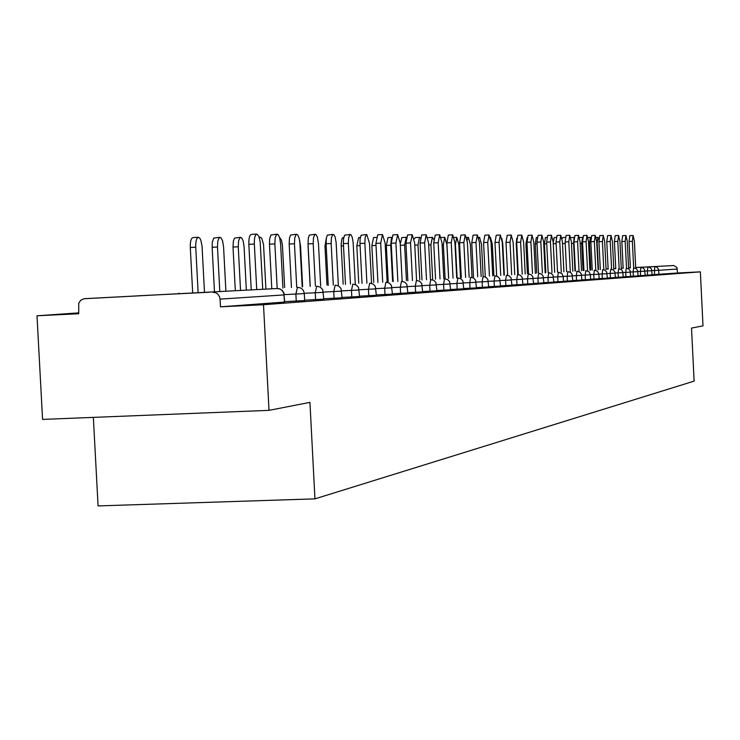 <?xml version="1.0" encoding="UTF-8"?>
<svg xmlns="http://www.w3.org/2000/svg" width="740" height="740" viewBox="0 0 740 740"><rect width="100%" height="100%" fill="white"/><g stroke="black" fill="none" stroke-linecap="round" stroke-linejoin="round"><path stroke-width="1.11" d="M615.745 268.49L613.765 268.601L615.745 268.518M621.276 268.25L623.154 268.148M628.584 267.88L630.369 267.788M635.697 267.519L673.927 265.549L676.906 267.473L677.544 272.995L700.355 271.858L263.505 304.723L269.009 410.349L42.569 419.414L37 315.786L78.708 313.742L78.736 303.187L80.799 300.2L84.008 298.738L277.25 288.517L84.638 298.673M138.472 295.796L209.143 292.245L138.472 295.796M93.351 417.379L98.078 505.92L314.944 498.862L694.12 381.118L691.512 328.079L703 325.85L700.355 271.858M78.662 312.872L37 315.786M284.41 302.087L284.031 294.918L284.65 302.068L220.492 306.822L263.505 304.723M277.25 288.517L280.072 289.044L281.903 290.265L283.559 292.716L284.031 294.918L220.085 299.127L220.492 306.822M220.085 299.127L219.577 296.759L217.81 294.122L215.858 292.818L212.833 292.254M606.041 268.944L608.123 268.842M613.765 268.555L615.745 268.454M621.276 268.176L623.154 268.084M628.584 267.806L630.36 267.723L628.584 267.834M314.944 498.862L309.94 402.375L269.009 410.349M623.154 268.111L621.276 268.204M652.107 274.873L645.197 275.234M677.544 272.995L652.153 274.725M638 275.909L630.702 276.298M623.089 277.019L615.356 277.426M607.29 278.185L599.095 278.619M590.529 279.424L581.816 279.887M572.705 280.747L563.436 281.237M553.724 282.144L543.845 282.671M533.475 283.642L522.912 284.206M511.812 285.252L500.508 285.844M488.594 286.963L476.449 287.61M463.638 288.813L450.558 289.497M436.739 290.802L422.632 291.542M407.675 292.947L392.394 293.752M376.161 295.279L359.557 296.157M341.871 297.813L323.778 298.766M296.24 301.06L295.88 294.039L304.316 293.586L304.677 300.588L284.632 301.624M323.796 299.164L304.649 300.163M359.381 296.518L342.056 297.434M392.237 294.095L376.318 294.927M422.494 291.856L407.814 292.624M450.438 289.784L436.868 290.506M476.338 287.869L463.749 288.535M500.407 286.093L488.696 286.713M522.829 284.438L511.904 285.011M543.771 282.884L533.559 283.42M563.371 281.431L553.807 281.94M581.751 280.072L572.779 280.553M599.03 278.795L590.585 279.239M615.301 277.593L607.346 278.009M630.656 276.455L623.145 276.853M645.151 275.382L638.056 275.761M262.728 289.248L260.175 241.804L258.843 236.273L256.873 234.081C255.06 234.645 254.227 237.965 254.347 244.052L248.844 244.348C248.714 238.271 249.565 234.95 251.378 234.386L256.725 234.09M251.221 289.821L248.844 244.348M256.725 289.553L254.347 244.052M204.481 292.171L202.038 246.041L200.827 240.195L199.865 238.28L198.44 237.281C196.516 237.845 195.619 241.157 195.739 247.206L190.291 247.502C190.171 241.453 191.077 238.141 193.001 237.577L198.283 237.29M195.739 247.206L198.126 292.485M190.291 247.502L192.668 292.762M282.902 288.082L280.608 243.858L279.674 237.836L278.231 234.719L276.621 234.386L275.178 237.799L274.864 243.904L269.471 244.191L269.647 238.983L270.951 234.978L277.121 234.164M271.784 288.637L269.471 244.191M277.176 288.369L274.864 243.904M302.197 286.963L299.885 242.664L299.053 237.827L297.674 234.784L296.139 234.46L294.761 237.799L294.464 243.756L289.183 244.043L289.479 238.077L290.589 235.033L296.611 234.238M291.44 287.499L289.183 244.043M296.721 287.231L294.464 243.756M320.651 285.89L318.468 243.589L317.368 237.05L315.971 234.552L314.805 234.525L313.483 237.79L313.205 243.627L308.034 243.904L308.321 238.067L309.366 235.089L315.259 234.312M310.236 286.417L308.034 243.904M315.407 286.158L313.205 243.627M338.328 284.863L336.127 242.443L335.137 237.059L334.082 234.904L332.676 234.589L331.418 237.781L331.159 243.497L326.09 243.765L326.349 238.058L327.358 235.144L333.12 234.376M328.236 285.372L326.09 243.765M333.305 285.122L331.159 243.497M355.274 283.882L353.119 242.341L352.166 237.068L350.88 234.673L349.807 234.654L348.605 237.781L348.355 243.368L343.388 243.636L343.517 238.863L344.59 235.191L350.233 234.441M345.488 284.373L343.388 243.636M350.455 284.123L348.355 243.368M225.876 290.94L223.572 246.929L222.601 240.935L221.075 237.845L219.373 237.512L217.838 240.916L217.477 246.993L212.14 247.28L212.343 242.1L213.731 238.104L219.9 237.29M217.477 246.993L219.799 291.246M212.14 247.28L214.461 291.514M246.328 289.766L244.08 246.725L243.146 240.861L241.684 237.836L240.056 237.521L238.585 240.842L238.252 246.781L233.026 247.058L233.359 241.129L234.543 238.095L240.565 237.3M238.252 246.781L240.518 290.052M233.026 247.058L235.292 290.311M265.9 288.637L263.532 244.478L261.71 238.225L260.462 237.3L259.435 237.975M284.65 287.555L282.449 245.356L281.459 240.121L279.517 237.309M302.632 286.528L300.542 246.152L299.589 240.278M371.526 282.939L369.491 243.22L366.744 234.506L365.218 237.041L364.857 243.247L359.982 243.516L360.103 238.835L361.129 235.246L366.642 234.506M362.026 283.42L359.982 243.516M366.911 283.17L364.857 243.247M308.154 246.281L308.053 244.154M308.081 246.291L310.143 286.019M387.14 282.042L385.142 243.108L382.497 234.562L380.693 243.136L375.911 243.395L377.724 234.821L382.404 234.571M377.918 282.504L375.911 243.395M382.7 282.264L380.693 243.136M326.201 246.05L324.98 246.115L326.396 237.79M324.98 246.115L326.988 285.057M402.144 281.172L400.192 242.998L397.639 234.626L395.909 243.025L391.21 243.275L392.949 234.876L397.546 234.626M393.171 281.616L391.21 243.275M397.87 281.385L395.909 243.025M343.499 245.828L341.214 245.948L341.177 244.08L341.926 238.835L342.583 237.771L343.73 237.54M341.214 245.948L343.184 284.132M416.565 280.331L414.659 242.896L412.199 234.682L410.543 242.924L405.927 243.164L407.592 234.922L412.115 234.682M407.851 280.775L405.927 243.164M412.457 280.543L410.543 242.924M360.084 245.615L356.828 245.782L358.623 237.568L360.315 237.475M356.828 245.782L358.752 283.235M430.458 279.526L428.58 242.794L426.203 234.728L424.621 242.822L420.089 243.062L421.689 234.978L426.129 234.737M421.967 279.951L420.089 243.062M426.499 279.729L424.621 242.822M376.013 245.412L371.859 245.634L373.58 237.568L376.235 237.429M371.859 245.634L373.746 282.375M443.824 278.758L441.993 242.692L439.699 234.784L438.173 242.72L433.723 242.961L435.259 235.024L439.625 234.784M435.564 279.165L433.723 242.961M440.023 278.943L438.173 242.72M391.34 238.595L390.748 245.245L386.326 245.477L387.982 237.568L391.534 237.374M390.748 245.245L392.598 281.329M386.326 245.477L388.176 281.552M456.719 278.009L454.924 242.6L452.704 234.83L451.243 242.628L446.868 242.859L448.338 235.07L452.63 234.839M448.671 278.416L446.868 242.859M453.046 278.194L451.243 242.628M400.238 243.996L401.866 237.568L406.121 237.337M406.242 237.337L404.623 245.107L406.436 280.534M469.151 277.287L467.393 242.507L465.238 234.885L463.841 242.535L459.54 242.766L460.946 235.117L465.173 234.885M461.307 277.685L459.54 242.766M465.608 277.463L463.841 242.535M414.215 238.992L415.251 237.568L419.441 237.346M420.274 237.956L419.515 237.337L417.998 244.968L419.774 279.766M481.148 276.594L479.418 242.424L477.337 234.931L475.996 242.452L471.759 242.674L473.119 235.154L477.337 234.931M473.498 276.973L471.759 242.674M477.735 276.76L475.996 242.452M427.868 237.669L432.364 237.346L430.911 244.838L432.65 279.026M433.742 239.492L432.364 237.346M492.738 275.918L491.036 242.341L489.029 234.978L487.734 242.368L483.572 242.581L484.876 235.2L489.029 234.978M485.274 276.298L483.572 242.581M489.436 276.085L487.734 242.368M448.597 278.138L446.895 244.681L444.777 237.346L443.38 244.718L445.092 278.314M503.931 275.271L502.266 242.257L500.314 235.015L499.065 242.285L494.977 242.498L496.226 235.237L500.314 235.015M496.651 275.641L494.977 242.498M500.74 275.437L499.065 242.285M460.493 277.454L458.828 244.561L456.774 237.346L455.424 244.598L457.107 277.63M514.753 274.642L513.125 242.184L511.229 235.061L510.026 242.202L505.993 242.415L507.205 235.274L511.229 235.061M507.64 275.002L505.993 242.415M511.673 274.799L510.026 242.202M472 276.797L470.363 244.441L468.374 237.355L467.19 240.195M525.224 274.041L523.624 242.11L521.783 235.098L520.627 242.128L516.659 242.341L517.824 235.311L521.783 235.098M518.278 274.392L516.659 242.341M522.246 274.189L520.627 242.128M483.127 276.159L481.518 244.329L479.585 237.355L478.891 238.123M535.362 273.449L533.79 242.036L532.005 235.135L530.885 242.054L526.982 242.257L528.101 235.348L532.005 235.135M528.563 273.791L526.982 242.257M532.476 273.596L530.885 242.054M493.904 275.539L492.322 244.228L490.444 237.355M545.177 272.884L543.632 241.962L541.893 235.172L540.82 241.98L536.972 242.184L538.054 235.385L541.893 235.172M538.535 273.217L536.972 242.184M542.374 273.023L540.82 241.98M504.338 274.938L502.784 244.117L501.849 238.521M554.686 272.329L553.159 241.897L551.476 235.209L550.44 241.915L546.657 242.11L547.692 235.413L551.476 235.209M548.183 272.662L546.657 242.11M551.975 272.468L550.44 241.915M563.908 271.802L562.409 241.823L560.772 235.246L559.773 241.841L556.036 242.045L557.044 235.45L560.772 235.246M557.544 272.117L556.036 242.045M561.271 271.932L559.773 241.841M516.751 244.117L516.243 244.145L516.742 238.215M516.243 244.145L517.75 274.124M572.843 271.284L571.373 241.758L569.772 235.283L568.81 241.776L565.129 241.971L566.1 235.477L569.772 235.283M566.609 271.599L565.129 241.971M570.29 271.414L568.81 241.776M527.065 243.978L525.909 244.043L527.139 237.559M525.909 244.043L527.389 273.569M581.52 270.785L580.067 241.703L578.514 235.32L577.588 241.712L573.962 241.906L574.897 235.514L578.514 235.32M575.415 271.09L573.962 241.906M579.041 270.905L577.588 241.712M537.055 243.849L535.288 243.941L536.306 237.568L537.12 237.521M535.288 243.941L536.75 273.032M589.937 270.294L588.513 241.638L587.005 235.348L586.099 241.656L582.528 241.841L583.435 235.542L587.005 235.348M583.962 270.59L582.528 241.841M587.532 270.414L586.099 241.656M546.731 243.728L544.399 243.849L545.38 237.559L546.804 237.485M544.399 243.849L545.833 272.514M598.114 269.822L596.708 241.582L595.238 235.385L594.368 241.592L590.844 241.776L591.723 235.57L595.238 235.385M592.25 270.118L590.844 241.776M595.783 269.933L594.368 241.592M553.206 242.757L554.186 237.559L556.175 237.457M606.06 269.36L604.682 241.518L603.248 235.413L602.406 241.536L598.919 241.721L599.77 235.597L603.248 235.413M600.316 269.647L598.919 241.721M603.794 269.471L602.406 241.536M562.095 238.706L562.752 237.559L565.277 237.429M613.784 268.916L612.424 241.462L611.018 235.44L610.213 241.481L606.772 241.666L607.596 235.625L611.018 235.44M608.141 269.193L606.772 241.666M611.582 269.027L610.213 241.481M570.873 237.642L574.092 237.401M574.037 237.855L573.593 243.405L574.971 270.868M621.295 268.481L619.954 241.407L618.585 235.468L617.798 241.425L614.413 241.601L615.208 235.653L618.585 235.468M615.763 268.759L614.413 241.601M619.149 268.583L617.798 241.425M582.658 237.42L581.668 243.321L583.018 270.405M628.593 268.056L627.27 241.36L625.938 235.496L625.18 241.37L621.841 241.545L622.608 235.681L625.938 235.496M623.163 268.333L621.841 241.545M626.512 268.157L625.18 241.37M590.89 238.049L590.354 237.383L589.521 243.247L590.853 269.952M635.697 267.649L634.402 241.305L633.098 235.524L632.358 241.323L629.065 241.49L629.805 235.699L633.098 235.524M630.369 267.917L629.065 241.49M633.671 267.75L632.358 241.323M598.891 239.436L597.966 237.392L597.162 243.173L598.475 269.517M606.051 269.082L608.132 268.981M613.774 268.694L615.754 268.601M621.285 268.315L623.163 268.222M628.593 267.954L630.369 267.861M635.697 267.593L673.511 265.549M677.35 269.055L658.674 270.285L658.877 274.374M654.438 274.614L654.697 266.631L656.741 267.121L658.221 268.639L658.674 270.285L651.949 270.627M297.443 287.351L295.88 294.039L284.262 294.613M284.28 294.899L283.818 292.744L282.171 290.33L279.655 288.841L277.491 288.517M315.601 299.626L315.24 292.772L304.297 293.308M334.101 298.266L333.749 291.551L323.426 292.069M351.805 296.953L351.463 290.394L341.714 290.875M368.761 295.704L368.428 289.275L359.224 289.738M385.022 294.502L384.698 288.212L375.994 288.637M400.618 293.354L400.303 287.185L392.071 287.592M415.603 292.245L415.297 286.204L407.5 286.584M430.005 291.181L429.7 285.252L422.327 285.621M443.852 290.154L443.556 284.345L436.563 284.697M457.19 289.173L456.894 283.466L450.272 283.799M470.029 288.23L469.743 282.625L463.462 282.939M482.406 287.314L482.129 281.811L476.171 282.107M494.348 286.426L494.079 281.024L488.418 281.311M505.873 285.575L505.605 280.275L500.231 280.543M517.01 284.761L516.742 279.544L511.636 279.794M527.768 283.966L527.509 278.832L522.653 279.072M538.165 283.198L537.915 278.147L533.299 278.379M548.229 282.449L547.979 277.491L543.595 277.713M557.969 281.736L557.72 276.853L553.557 277.056M567.404 281.034L567.164 276.233L563.196 276.427M576.543 280.358L576.303 275.632L572.538 275.817M585.405 279.711L585.173 275.049L581.585 275.225M593.998 279.072L593.767 274.485L590.354 274.651M602.341 278.453L602.11 273.939L598.864 274.096M610.435 277.861L610.213 273.402L607.124 273.56M618.298 277.278L618.076 272.884L615.144 273.032M625.938 276.714L625.716 272.385L622.923 272.524M633.357 276.168L633.153 271.894L630.489 272.033M640.581 275.632L640.377 271.423L637.843 271.552M647.602 275.114L647.398 270.96L644.993 271.081M304.316 293.586L303.557 290.829L302.253 289.118L300.468 287.925L297.674 287.342M316.729 286.232L315.24 292.772L323.445 292.318M335.164 285.159L333.749 291.551L341.529 291.125M352.814 284.142L351.463 290.394L359.048 289.978M369.713 283.161L368.428 289.275L375.828 288.868M385.919 282.218L384.698 288.212L391.913 287.814M401.478 281.32L400.303 287.185L407.361 286.796M416.417 280.451L415.297 286.204L422.189 285.825M430.773 279.618L429.7 285.252L436.434 284.891M444.583 278.823L443.556 284.345L450.151 283.984M457.884 278.046L456.894 283.466L463.342 283.115M470.696 277.306L469.743 282.625L476.06 282.282M483.035 276.584L482.129 281.811L488.317 281.478M494.949 275.9L494.079 281.024L500.138 280.7M506.447 275.234L505.605 280.275L511.543 279.951M517.547 274.586L516.742 279.544L522.57 279.23M528.286 273.966L527.509 278.832L533.216 278.527M538.655 273.365L537.915 278.147L543.512 277.851M548.701 272.782L547.979 277.491L553.483 277.195M563.455 281.44L563.149 276.048L561.716 273.393L558.432 272.218L557.72 276.853L563.121 276.557M567.83 271.673L567.164 276.233L572.464 275.946M581.825 280.072L581.437 274.374L580.151 272.283L576.96 271.145L576.303 275.632L581.52 275.354M590.594 279.424L590.317 274.29L588.938 271.756L585.803 270.627L585.173 275.049L590.289 274.771M599.104 278.795L598.827 273.735L597.467 271.238L594.377 270.137L593.767 274.485L598.808 274.216M602.693 269.647L602.11 273.939L607.068 273.671M615.365 277.593L614.995 272.218L613.423 269.961L610.778 269.184L610.213 273.402L615.079 273.143M623.145 277.019L622.886 272.172L621.591 269.786L618.631 268.731L618.076 272.884L622.867 272.635M626.244 268.287L625.716 272.385L630.434 272.135M638.056 275.918L637.704 270.766L636.197 268.601L633.662 267.852L633.153 271.894L637.797 271.654M640.859 267.436L640.377 271.423L644.947 271.182M647.87 267.029L647.398 270.96L651.903 270.72M404.623 245.107L400.303 245.338M417.998 244.968L414.77 245.143M430.911 244.838L428.691 244.959M443.38 244.718L442.104 244.783M556.11 243.608L553.261 243.756M565.212 243.497L562.502 243.636M573.593 243.405L571.456 243.516M581.668 243.321L580.151 243.405M589.521 243.247L588.596 243.293M179.219 293.308L178.414 293.475M323.796 299.173L322.705 289.627L320.309 287.111L316.961 286.223M342.084 297.822L341.011 288.489L338.67 286.029L335.396 285.159M359.575 296.527L358.53 287.397L356.245 284.983L353.045 284.132M376.336 295.288L375.319 286.343L373.08 283.993L369.945 283.152M392.413 294.095L391.414 285.344L389.221 283.032L386.151 282.218M407.832 292.957L406.852 284.373L404.706 282.116L401.7 281.311M422.642 291.856L421.689 283.448L419.58 281.237L416.639 280.442M436.878 290.802L435.916 282.514L433.769 280.321L430.8 279.618M450.577 289.793L449.633 281.653L447.524 279.507L444.611 278.814M463.758 288.813L462.861 280.876L460.872 278.786L458.097 278.046M476.458 287.879L475.579 280.09L473.628 278.036L470.899 277.296M488.705 286.972L487.836 279.322L485.93 277.306L483.248 276.584M500.518 286.093L499.666 278.582L497.789 276.603L495.152 275.891M511.913 285.252L511.081 277.87L509.24 275.928L506.65 275.225M522.93 284.438L522.107 277.186L520.294 275.271L517.75 274.586M533.568 283.651L532.735 276.473L530.876 274.577L528.295 273.966M543.854 282.884L543.067 275.872L541.31 274.022L538.859 273.356M553.816 282.153L553.03 275.252L551.309 273.43L548.895 272.773M572.788 280.747L572.029 274.068L570.364 272.302L568.024 271.663M607.355 278.185L606.643 271.904L605.08 270.248L602.878 269.647M630.711 276.455L630.036 270.442L628.528 268.861L626.429 268.278M645.206 275.382L644.549 269.536L643.088 267.991L641.043 267.436M652.162 274.873L651.515 269.101L650.072 267.584L648.055 267.029M259.25 237.364L260.341 237.3M441.271 237.531L444.777 237.346M454.203 237.485L456.774 237.346M466.681 237.438L468.374 237.355M478.724 237.401L479.585 237.355M579.559 237.54L582.528 237.383M588.013 237.512L590.354 237.383M596.218 237.485L597.966 237.392"/></g></svg>
